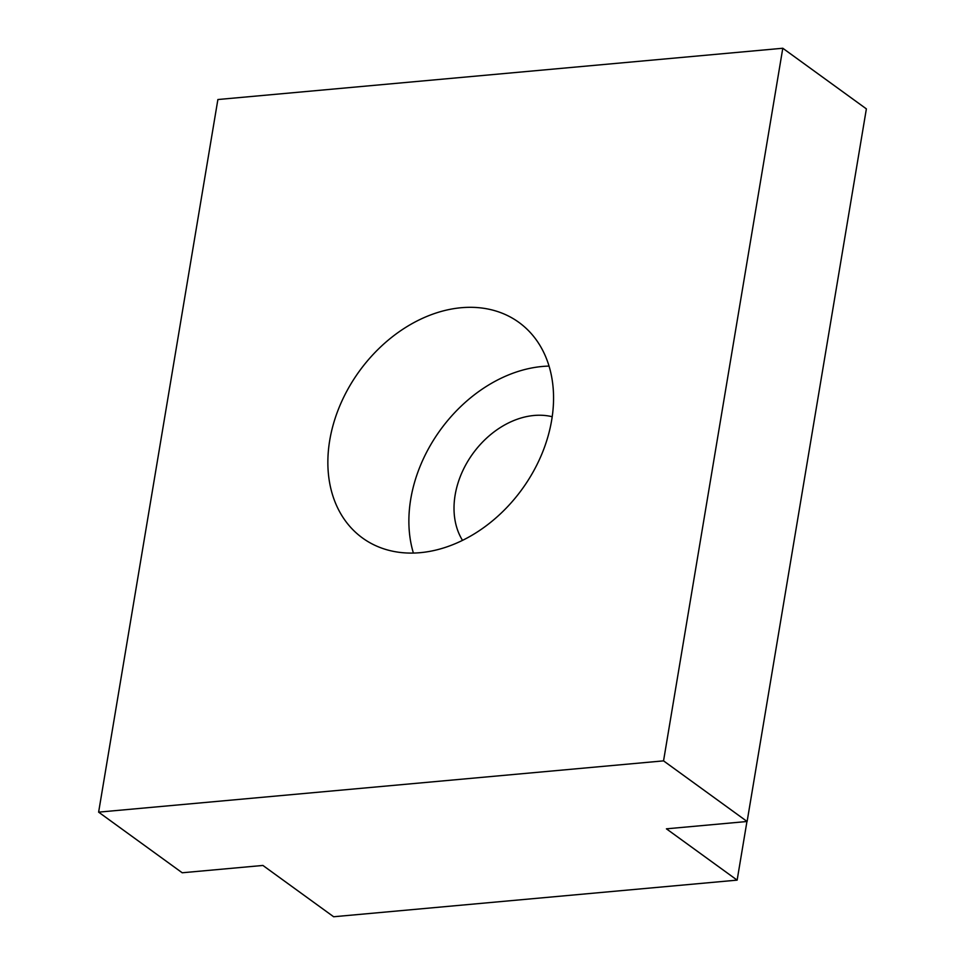 <?xml version="1.0" encoding="UTF-8"?>
<svg xmlns="http://www.w3.org/2000/svg" width="965" height="965" viewBox="0 0 965 965"><rect width="100%" height="100%" fill="white"/><g stroke="black" fill="none" stroke-linecap="round" stroke-linejoin="round"><path stroke-width="1.45" d="M552.197 416.723A79.902 60.3 -54 0 0 455.142 495.009A79.902 60.3 -54 0 0 462.512 540.364M329.741 440.269A133.17 100.505 126 0 1 406.144 327.135A133.17 100.505 126 0 1 518.905 322.394A133.17 100.505 126 0 1 551.678 420.125A133.17 100.505 126 0 1 475.275 533.271A133.17 100.505 126 0 1 362.514 538A133.17 100.505 126 0 1 329.741 440.269M549.025 366.097A133.17 100.505 -54 0 0 410.752 499.038A133.17 100.505 -54 0 0 413.394 553.066M98.623 812.144L663.546 760.866L747.115 821.492L666.417 828.826L737.139 880.128L333.637 916.75L262.914 865.448L182.204 872.77L98.623 812.144L217.885 99.528L782.796 48.25L663.546 760.866M782.796 48.25L866.377 108.876L747.115 821.492M746.946 821.517L737.139 880.128"/></g></svg>
